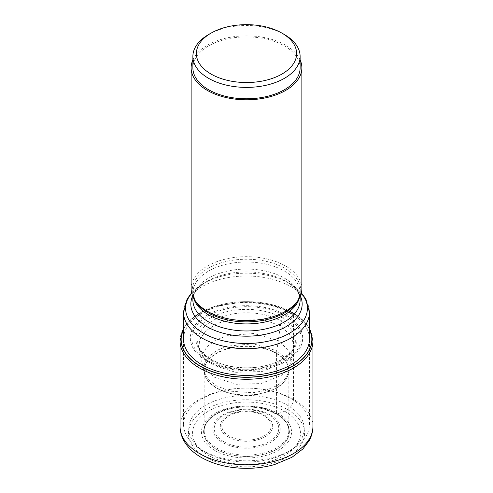 <?xml version="1.0" encoding="UTF-8"?>
<svg xmlns="http://www.w3.org/2000/svg" width="493" height="493" viewBox="0 0 493 493"><rect width="100%" height="100%" fill="white"/><g stroke="black" fill="none" stroke-linecap="round" stroke-linejoin="round"><path stroke-width="0.37" stroke-dasharray="2.46 1.85" d="M205.445 456.999A58.063 33.524 180 0 1 205.445 409.591A58.063 33.524 180 0 1 287.555 409.591A58.063 33.524 180 0 1 287.555 456.999A58.063 33.524 180 0 1 205.445 456.999M208.336 455.285A53.971 31.164 0 0 0 284.664 455.285A53.971 31.164 0 0 0 284.664 411.217A53.971 31.164 0 0 0 208.336 411.217A53.971 31.164 0 0 0 208.336 455.285M183.556 329.269A65.347 37.727 180 0 1 292.706 312.722L286.217 315.2L282.329 317.948L281.047 321.072L280.375 325.836L291.782 336.442L294.019 348.853L290.5 356.26L283.648 362.848L262.005 371.531L235.697 372.32L212.625 364.949L204.349 358.534L198.969 348.853L201.939 362.337L206.216 370.459L214.732 377.373L236.344 384.281L260.994 383.56L281.287 375.438L287.727 369.275L291.049 362.337L288.978 350.665L278.268 340.694L276.813 350.751L286.069 358.725L289.015 371.463L285.219 378.883L277.115 385.581L265.653 390.401L252.817 392.736L230.268 391.165L216.187 385.76L208.077 379.185L203.997 371.463L204.342 363.809L208.736 356.581L216.704 350.461L227.569 346.074L253.488 343.843L276.813 350.751L276.431 353.53L276.431 413.399A42.33 24.44 180 0 1 288.83 430.679A42.33 24.44 180 0 1 288.812 431.4A42.33 24.44 180 0 1 262.122 453.394A42.33 24.44 180 0 1 216.569 447.958A42.33 24.44 180 0 1 204.188 431.4A42.33 24.44 180 0 1 204.17 430.679A42.33 24.44 180 0 1 230.299 408.099A42.33 24.44 180 0 1 276.431 413.399L276.758 414.157A42.792 24.705 0 0 1 276.758 449.098A42.792 24.705 0 0 1 216.242 449.098A42.792 24.705 180 0 1 229.763 408.894L232.665 408.253A42.903 24.773 180 0 0 216.162 449.215A42.903 24.773 0 0 0 276.838 449.215A42.903 24.773 0 0 0 276.838 414.182L284.664 411.217L287.555 409.591A8.369 4.831 120 0 0 293.477 399.336L293.477 313.782A2.095 1.208 120 0 0 292.811 312.741L292.706 312.722A65.347 37.727 180 0 1 309.444 329.269M232.665 408.253A42.903 24.773 180 0 1 260.335 408.253A42.903 24.773 180 0 1 276.838 414.182L276.758 414.157A42.792 24.705 180 0 0 263.237 408.894A42.792 24.705 180 0 1 263.237 408.894L260.335 408.253M201.951 362.33L202.346 354.319L206.968 346.758L215.324 340.361L226.712 335.776L253.846 333.459L278.268 340.694L280.375 325.836L262.27 319.273L232.992 318.854L217.592 323.334L205.704 330.889L199.511 340.004L198.969 348.853L198.026 344.533A48.85 28.206 180 0 1 225.024 315.686A48.85 28.206 180 0 1 281.047 321.072A48.85 28.206 0 0 1 294.974 344.533L288.51 373.682A42.367 24.465 0 0 0 276.462 353.191A42.367 24.465 180 0 0 227.76 348.551A42.367 24.465 180 0 0 204.49 373.682L201.939 362.337M286.217 315.2A56.165 32.427 0 0 0 206.783 315.2A56.165 32.427 0 0 0 206.783 361.061A56.165 32.427 180 0 0 286.217 361.061A56.165 32.427 180 0 0 286.217 315.2M205.686 452.297L201.988 450.164A62.944 36.34 0 0 0 291.012 450.164L291.012 450.164A62.944 36.34 0 0 0 309.444 424.467A62.944 36.34 0 0 0 291.012 398.769A62.944 36.34 0 0 0 201.988 398.769A62.944 36.34 0 0 0 183.556 424.467A62.944 36.34 0 0 0 201.988 450.164L205.692 452.297A57.718 33.321 0 0 0 287.308 452.297A57.718 33.321 0 0 0 287.314 452.297A57.718 33.321 0 0 0 287.308 405.172A57.718 33.321 0 0 0 205.692 405.172A57.718 33.321 0 0 0 205.686 452.297A57.718 33.321 0 0 0 205.692 452.297M192.621 295.991A55.66 32.137 180 0 1 207.14 281.33A55.66 32.137 180 0 1 285.823 281.306A55.66 32.137 180 0 1 285.86 281.33L289.564 283.469A60.904 35.163 0 0 0 203.436 283.469A60.904 35.163 0 0 0 191.666 293.033M289.601 283.493A60.904 35.163 0 0 0 289.564 283.469L289.564 283.469A60.904 35.163 0 0 1 289.601 283.493A60.904 35.163 0 0 1 301.334 293.033M301.864 288.645A55.364 31.965 0 0 0 285.644 266.041A55.364 31.965 0 0 0 225.313 259.115A55.364 31.965 0 0 0 191.136 288.645M192.88 59.869A55.364 31.965 180 0 1 231.901 37A55.364 31.965 180 0 1 285.644 45.227A55.364 31.965 180 0 1 300.12 59.869M300.12 67.831A53.62 30.954 0 0 0 284.412 45.941A53.62 30.954 0 0 0 225.979 39.23A53.62 30.954 0 0 0 192.88 67.831M208.588 34.553A53.62 30.954 180 0 1 284.412 34.553M180.068 340.903A66.432 38.355 180 0 1 221.08 305.469A66.432 38.355 180 0 1 293.477 313.782A66.432 38.355 180 0 1 312.932 340.903M309.444 329.041A65.489 37.813 0 0 0 292.811 312.741A65.489 37.813 0 0 0 183.556 329.041M312.932 426.457A66.432 38.355 0 0 0 293.477 399.336A66.432 38.355 0 0 0 221.08 391.023A66.432 38.355 0 0 0 180.068 426.457M214.665 450.368A45.023 25.993 180 0 1 214.665 413.609A45.023 25.993 180 0 1 278.335 413.609A45.023 25.993 0 0 1 278.335 450.368A45.023 25.993 0 0 1 214.665 450.368M204.188 431.4C203.929 429.545 204.484 427.154 205.834 424.233L209.1 419.703C213.808 414.792 220.691 411.187 229.763 408.894A42.792 24.705 180 0 1 229.781 408.888A42.792 24.705 180 0 1 263.219 408.888L276.684 414.126C286.322 419.161 289.687 428.466 288.812 431.4M276.431 353.53A42.33 24.44 0 0 0 230.299 348.237A42.33 24.44 0 0 0 204.17 370.816A42.33 24.44 0 0 0 216.569 388.096A42.33 24.44 0 0 0 262.701 393.396A42.33 24.44 0 0 0 288.83 370.816A42.33 24.44 0 0 0 276.431 353.53M204.17 430.679L204.17 370.816L204.49 373.682A42.367 24.465 180 0 0 216.538 387.788A42.367 24.465 0 0 0 260.119 393.654A42.367 24.465 0 0 0 288.51 373.682L288.83 370.816L288.83 430.679M211.953 360.962A48.85 28.206 0 0 0 262.344 367.698A48.85 28.206 0 0 0 294.974 344.533C294.247 345.932 295.455 346.906 289.681 353.456L279.395 360.691C270.201 365.227 259.503 367.593 247.301 367.79C233.201 367.778 221.147 364.968 211.146 359.366C201.199 353.142 200.411 349.654 199.301 348.033L198.026 344.533A48.85 28.206 180 0 0 211.953 360.962M282.329 317.948A50.674 29.253 0 0 0 210.671 317.948A50.674 29.253 0 0 0 210.671 359.323A50.674 29.253 180 0 0 282.329 359.323A50.674 29.253 180 0 0 282.329 317.948M285.133 315.939A54.637 31.546 180 0 1 285.133 360.556A54.637 31.546 180 0 1 207.867 360.556A54.637 31.546 0 0 1 207.867 315.939A54.637 31.546 0 0 1 285.133 315.939M183.556 338.143A62.968 36.353 0 0 1 223.132 305.296A62.968 36.353 0 0 1 291.024 313.345A62.968 36.353 180 0 1 309.444 338.143M183.556 312.359A62.944 36.34 180 0 1 222.411 278.785A62.944 36.34 180 0 1 291.012 286.661A62.944 36.34 180 0 1 291.049 286.686A62.944 36.34 180 0 1 309.444 312.359M191.617 292.83L203.436 283.469L207.14 281.33C200.3 285.447 195.943 289.804 194.082 294.401L192.88 300.021A53.62 30.954 0 0 1 225.96 271.427A53.62 30.954 0 0 1 284.381 278.114A53.62 30.954 0 0 1 284.412 278.132A53.62 30.954 0 0 1 300.12 300.021L298.918 294.401C297.057 289.804 292.7 285.447 285.86 281.33L285.86 281.33A55.66 32.137 180 0 1 300.379 295.991M193.638 298.142A53.62 30.954 180 0 1 192.88 292.959A53.62 30.954 180 0 1 225.954 264.365A53.62 30.954 180 0 1 284.375 271.051A53.62 30.954 180 0 1 284.412 271.07A53.62 30.954 180 0 1 300.12 292.959A53.62 30.954 180 0 1 299.362 298.142M300.12 296.601L300.12 292.959L297.735 300.884A54.273 31.33 0 0 0 284.874 268.395A54.273 31.33 0 0 0 284.837 268.377A54.273 31.33 0 0 0 217.616 264.026A54.273 31.33 0 0 0 195.265 300.884L192.88 292.959L192.88 296.601M270.349 414.964A33.727 19.474 180 0 1 270.349 442.504A33.727 19.474 180 0 1 222.651 442.504A33.727 19.474 180 0 1 222.651 414.964A33.727 19.474 180 0 1 270.349 414.964M223.631 441.605A32.255 18.623 180 0 1 223.723 415.285A32.255 18.623 180 0 1 269.307 415.303A32.255 18.623 180 0 1 269.369 415.334A32.255 18.623 180 0 1 269.277 441.654A32.255 18.623 180 0 1 223.693 441.636A32.255 18.623 180 0 1 223.631 441.605M228.025 436.86A26.178 15.11 0 0 0 265.031 436.829A26.178 15.11 0 0 0 265.012 415.47A26.178 15.11 0 0 0 264.975 415.451A26.178 15.11 0 0 0 227.969 415.482A26.178 15.11 0 0 0 227.988 436.841A26.178 15.11 0 0 0 228.025 436.86M263.952 415.796A24.705 14.26 0 0 0 229.023 415.809A24.705 14.26 0 0 0 229.029 435.972A24.705 14.26 0 0 0 263.977 435.966A24.705 14.26 0 0 0 263.952 415.796M183.556 328.276L188.406 321.775L198.168 313.899L215.657 306.116L246.377 301.667L271.575 304.545L293.039 312.827L302.757 319.939L309.444 328.276M309.444 339.96L309.444 424.467M287.314 452.297L291.012 450.164M183.556 339.96L183.556 424.467M285.86 281.33L289.564 283.469L301.383 292.83"/><path stroke-width="0.74" d="M309.444 329.269A65.347 37.727 180 0 1 279.457 371.981A65.347 37.727 180 0 1 200.294 366.077A65.347 37.727 180 0 1 183.556 329.269M191.136 67.831L191.136 288.645A55.364 31.965 0 0 0 194.236 299.183A55.364 31.965 0 0 0 207.356 311.243A55.364 31.965 0 0 0 298.764 299.183A55.364 31.965 0 0 0 301.864 288.645L301.864 67.831A55.364 31.965 180 0 1 267.687 97.361A55.364 31.965 180 0 1 207.356 90.429A55.364 31.965 180 0 1 191.136 67.831A55.364 31.965 180 0 1 192.88 59.869M300.12 59.869A55.364 31.965 180 0 1 301.864 67.831M192.88 56.442L192.88 67.831A53.62 30.954 0 0 0 208.588 89.72A53.62 30.954 0 0 0 267.021 96.431A53.62 30.954 0 0 0 300.12 67.831L300.12 56.442A53.62 30.954 180 0 1 284.412 78.332A53.62 30.954 180 0 1 208.588 78.332A53.62 30.954 180 0 1 192.88 56.442A53.62 30.954 180 0 1 208.588 34.553L211.053 33.13A50.132 28.945 180 0 1 281.947 33.13L284.412 34.553A53.62 30.954 180 0 1 300.12 56.442M284.412 34.553L281.947 33.13A50.132 28.945 180 0 1 281.947 74.055A50.132 28.945 180 0 1 211.053 74.055A50.132 28.945 180 0 1 211.053 33.13M312.932 426.457C312.901 431.48 311.619 436.25 309.099 440.773L302.868 448.969L291.961 457.282L274.558 464.548C265.739 467.05 256.465 468.313 246.746 468.35C229.368 468.288 214.209 464.64 201.261 457.412C193.601 453.03 187.858 447.564 184.031 441.007C181.424 436.416 180.099 431.572 180.068 426.457A66.432 38.355 0 0 0 199.523 453.578A66.432 38.355 0 0 0 271.92 461.892A66.432 38.355 0 0 0 312.932 426.457L312.932 340.903A66.432 38.355 180 0 1 271.92 376.338A66.432 38.355 180 0 1 199.523 368.024A66.432 38.355 180 0 1 180.068 340.903L183.556 328.276M183.556 329.041A65.489 37.813 0 0 0 200.189 366.213A65.489 37.813 0 0 0 279.753 372.055A65.489 37.813 0 0 0 309.444 329.041M309.444 338.143A62.968 36.353 180 0 1 271.323 372.461A62.968 36.353 180 0 1 201.976 364.758A62.968 36.353 0 0 1 183.556 338.143M309.444 339.96L309.444 312.359A62.944 36.34 180 0 1 270.589 345.932A62.944 36.34 180 0 1 201.988 338.056A62.944 36.34 180 0 1 201.951 338.032A62.944 36.34 180 0 1 183.556 312.359L183.556 339.96M191.666 293.033A60.904 35.163 0 0 0 203.399 333.176A60.904 35.163 0 0 0 203.436 333.194A60.904 35.163 0 0 0 281.774 336.996A60.904 35.163 0 0 0 301.334 293.033M300.379 295.991A55.66 32.137 180 0 1 274.157 331.937A55.66 32.137 180 0 1 207.177 326.797A55.66 32.137 180 0 1 207.14 326.773A55.66 32.137 180 0 1 192.621 295.991M192.88 296.601L192.88 300.021A53.62 30.954 0 0 0 208.588 321.911A53.62 30.954 0 0 0 208.619 321.935A53.62 30.954 0 0 0 267.04 328.615A53.62 30.954 0 0 0 300.12 300.021L300.12 296.601M299.362 298.142A53.62 30.954 180 0 1 262.812 322.447A53.62 30.954 180 0 1 208.625 314.873A53.62 30.954 180 0 1 208.588 314.848A53.62 30.954 180 0 1 193.638 298.142M194.236 299.183L195.265 300.884A54.273 31.33 0 0 0 208.126 312.71A54.273 31.33 0 0 0 208.163 312.728A54.273 31.33 0 0 0 297.735 300.884L298.764 299.183M312.932 340.903L309.444 328.276M180.068 426.457L180.068 340.903M183.556 312.359L187.118 299.085L191.617 292.83M309.444 312.359L305.882 299.085L301.383 292.83"/></g></svg>
